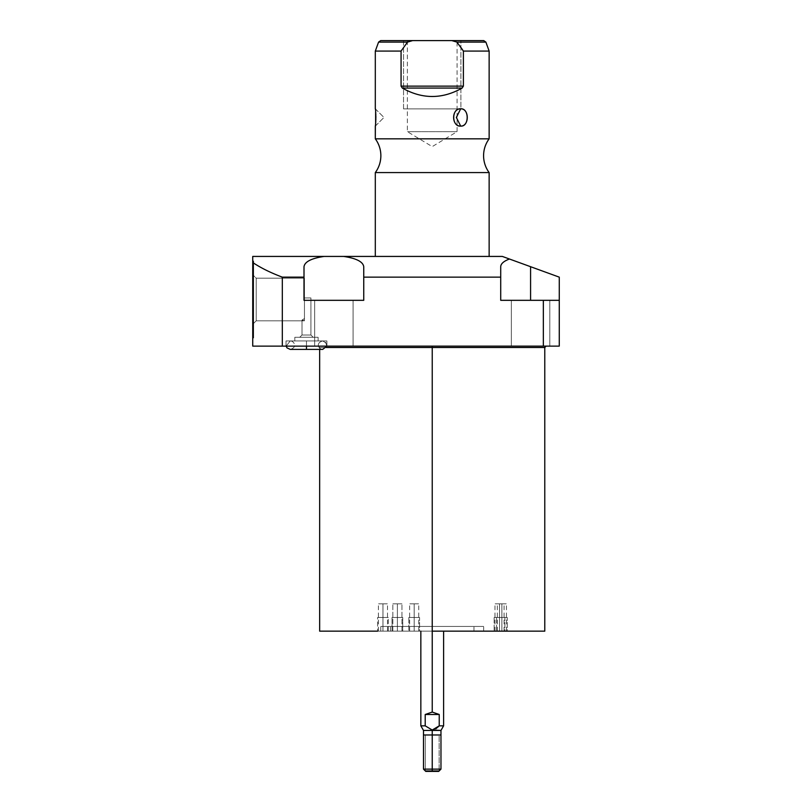 <?xml version="1.0" encoding="UTF-8"?>
<svg xmlns="http://www.w3.org/2000/svg" width="812" height="812" viewBox="0 0 812 812"><rect width="100%" height="100%" fill="white"/><g stroke="black" fill="none" stroke-linecap="round" stroke-linejoin="round"><path stroke-width="0.61" stroke-dasharray="4.06 3.04" d="M319.664 631.157L432.228 631.157C446.844 631.157 446.844 631.157 432.228 631.157C417.601 631.157 417.601 631.157 432.228 631.157L544.781 631.157L377.59 631.157L388.339 631.157L388.339 617.496L377.59 617.496L377.59 631.157L377.59 617.496L388.339 617.496L388.339 631.157L377.59 631.157M501.887 631.157C496.041 631.157 496.041 631.157 501.887 631.157C507.744 631.157 507.744 631.157 501.887 631.157L497.34 631.157L501.887 631.157L501.887 603.844C496.041 603.844 496.041 603.844 501.887 603.844C507.744 603.844 507.744 603.844 501.887 603.844L497.34 603.844L501.887 603.844L501.887 631.157L506.444 631.157L501.887 631.157L501.887 603.844L506.444 603.844L501.887 603.844L501.887 631.157M499.522 631.157C493.666 631.157 493.666 631.157 499.522 631.157C505.368 631.157 505.368 631.157 499.522 631.157L494.965 631.157L499.522 631.157L499.522 603.844C493.666 603.844 493.666 603.844 499.522 603.844C505.368 603.844 505.368 603.844 499.522 603.844L494.965 603.844L499.522 603.844L499.522 631.157L504.069 631.157L499.522 631.157L499.522 603.844L504.069 603.844L499.522 603.844L499.522 631.157M397.393 631.157C391.546 631.157 391.546 631.157 397.393 631.157C403.239 631.157 403.239 631.157 397.393 631.157C391.546 631.157 391.546 631.157 397.393 631.157C403.239 631.157 403.239 631.157 397.393 631.157L392.835 631.157L397.393 631.157L397.393 603.844C391.546 603.844 391.546 603.844 397.393 603.844C403.239 603.844 403.239 603.844 397.393 603.844C391.546 603.844 391.546 603.844 397.393 603.844C403.239 603.844 403.239 603.844 397.393 603.844L392.835 603.844L397.393 603.844L397.393 631.157L401.95 631.157L397.393 631.157L397.393 603.844L401.95 603.844L397.393 603.844L397.393 631.157L392.835 631.157L397.393 631.157L397.393 603.844L392.835 603.844L397.393 603.844L397.393 631.157L401.95 631.157L397.393 631.157L397.393 603.844L401.95 603.844L397.393 603.844L397.393 631.157M414.191 631.157C408.345 631.157 408.345 631.157 414.191 631.157C420.048 631.157 420.048 631.157 414.191 631.157L409.644 631.157L414.191 631.157L414.191 603.844C408.345 603.844 408.345 603.844 414.191 603.844C420.048 603.844 420.048 603.844 414.191 603.844L409.644 603.844L414.191 603.844L414.191 631.157L418.748 631.157L414.191 631.157L414.191 603.844L418.748 603.844L414.191 603.844L414.191 631.157M382.97 631.157C377.113 631.157 377.113 631.157 382.97 631.157C388.816 631.157 388.816 631.157 382.97 631.157L378.412 631.157L382.97 631.157L382.97 603.844C377.113 603.844 377.113 603.844 382.97 603.844C388.816 603.844 388.816 603.844 382.97 603.844L378.412 603.844L382.97 603.844L382.97 631.157L387.517 631.157L382.97 631.157L382.97 603.844L387.517 603.844L382.97 603.844L382.97 631.157M502.344 256.43L252.735 256.43L252.735 346.125L282.322 346.125L282.322 277.146L304.003 277.146L304.003 300.318L363.746 300.318L363.746 277.146L500.71 277.146L500.71 300.318L543.34 300.318L543.34 346.125L282.322 346.125L282.322 277.146C270.619 272.761 260.764 267.879 252.735 262.509L252.735 346.125L559.265 346.125L559.265 277.146L530.581 266.701L530.581 300.318L559.265 300.318L543.34 300.318L543.34 346.125L559.265 346.125L559.265 300.318L500.71 300.318L530.581 300.318L500.71 300.318L500.71 266.701C500.842 263.717 503.755 261.159 509.459 259.018L530.581 266.701L530.581 300.318L500.71 300.318L500.71 266.701L500.71 300.318L559.265 300.318L530.581 300.318L559.265 300.318L559.265 277.146L509.459 259.018C503.755 261.159 500.842 263.717 500.71 266.701L500.71 300.318L500.71 266.701L500.71 277.146L363.746 277.146L363.746 266.701L363.746 300.318L304.003 300.318L363.746 300.318L304.003 300.318L304.003 266.701C304.744 261.728 311.453 258.307 324.12 256.43L343.628 256.43C356.295 258.307 363.005 261.728 363.746 266.701L363.746 300.318L304.003 300.318L304.003 266.701L304.003 300.318L363.746 300.318L363.746 266.701C363.005 261.728 356.295 258.307 343.628 256.43L502.344 256.43L509.459 259.018L502.344 256.43M489.139 256.43L375.306 256.43L489.139 256.43M252.735 338.015L252.735 260.977L252.735 338.015L252.735 260.977L252.735 338.015L253.648 338.015L253.648 260.977L253.648 338.015L253.648 260.977L252.735 260.977L252.735 338.015L252.735 260.977L253.648 260.977L253.648 338.015L252.735 338.015L253.648 338.015L253.648 260.977L253.648 338.015L253.648 260.977L252.735 260.977L252.735 338.015L252.735 260.977L253.648 260.977L253.648 338.015L252.735 338.015M318.304 346.125L546.151 346.125L318.304 346.125L319.664 347.495L432.228 347.495L432.228 346.125L318.304 346.125L546.151 346.125L432.228 346.125L432.228 347.495L544.781 347.495L432.228 347.495L432.228 631.157L432.228 347.495L319.664 347.495L326.221 347.495L319.664 347.495L319.664 349.404M511.357 346.125L549.795 346.125L511.357 346.125L549.795 346.125L511.357 346.125L511.357 300.318L549.795 300.318L549.795 346.125L511.357 346.125L549.795 346.125L549.795 300.318L511.357 300.318L511.357 346.125L511.357 300.318L549.795 300.318L549.795 346.125L511.357 346.125L549.795 346.125L549.795 300.318L511.357 300.318L511.357 346.125M314.66 346.125L353.088 346.125L314.66 346.125L353.088 346.125L314.66 346.125L314.66 300.318L353.088 300.318L353.088 346.125L314.66 346.125L353.088 346.125L353.088 300.318L314.66 300.318L314.66 346.125L314.66 300.318L353.088 300.318L353.088 346.125L314.66 346.125L353.088 346.125L353.088 300.318L314.66 300.318L314.66 346.125M286.027 346.125L326.911 346.125L286.027 346.125L326.911 346.125L286.027 346.125L286.027 340.938L326.911 340.938L286.027 340.938L326.911 340.938L326.911 346.125L286.027 346.125L326.911 346.125L326.911 340.938L286.027 340.938L286.027 346.125L286.027 340.938L326.911 340.938L286.027 340.938L326.911 340.938L326.911 346.125L286.027 346.125L326.911 346.125L326.911 340.938L286.027 340.938L286.027 346.125M432.228 631.157L432.228 626.428L390.47 626.428L432.228 626.428L432.228 631.157L380.777 631.157L432.228 631.157L432.228 626.428L483.678 626.428L432.228 626.428L432.228 631.157L390.47 631.157L432.228 631.157L432.228 626.428L473.975 626.428L380.777 626.428L483.678 626.428L432.228 626.428L473.975 626.428L432.228 626.428L432.228 631.157L483.678 631.157L432.228 631.157L432.228 626.428L432.228 631.157L473.975 631.157L420.839 631.157L432.228 631.157L432.228 712.073L439.231 714.489L439.231 725.847L443.606 725.847L439.231 725.847L432.228 730.029L425.214 725.847L425.214 714.489L432.228 712.073L432.228 631.157L544.781 631.157M549.795 300.318L511.357 300.318L549.795 300.318M353.088 300.318L314.66 300.318L353.088 300.318M304.003 266.701L304.003 300.318L304.003 266.701L304.003 277.146L282.322 277.146C270.619 272.761 260.764 267.879 252.735 262.509L252.735 256.43L324.12 256.43M363.746 300.318L363.746 266.701L363.746 300.318M318.121 340.938L294.807 340.938L318.121 340.938L294.807 340.938L294.807 337.295L318.121 337.295L294.807 337.295L318.121 337.295L318.121 340.938L318.121 337.295L294.807 337.295L294.807 340.938L318.121 340.938L294.807 340.938L318.121 340.938L294.807 340.938L294.807 337.295L318.121 337.295L294.807 337.295L318.121 337.295L318.121 340.938L318.121 337.295L294.807 337.295L294.807 340.938L318.121 340.938M313.209 337.295L299.729 337.295L313.209 337.295L299.729 337.295L302.003 335.011L302.003 320.07L304.459 320.75L304.459 297.953L310.925 297.953L304.459 297.953L310.925 297.953L310.925 335.011L302.003 335.011L310.925 335.011L310.925 297.953L304.459 297.953L304.459 318.548L302.003 320.07L302.003 335.011L310.925 335.011L313.209 337.295L310.925 335.011L302.003 335.011L299.729 337.295L313.209 337.295L299.729 337.295L313.209 337.295L310.925 335.011L302.003 335.011L302.003 320.07L304.459 318.548L304.459 297.953L310.925 297.953L304.459 297.953L310.925 297.953L310.925 335.011L310.925 297.953L304.459 297.953L304.459 320.75L302.003 320.07L302.003 335.011L310.925 335.011L302.003 335.011L299.729 337.295L313.209 337.295L299.729 337.295L302.003 335.011L310.925 335.011L313.209 337.295M304.459 297.953L304.459 320.811L304.459 278.191L256.196 278.191L256.196 320.811L304.459 320.811L256.196 320.811L256.196 278.191L253.648 275.644L253.648 323.359L256.196 320.811L256.196 278.191L304.459 278.191L304.459 318.548L302.003 320.07L304.459 320.811L304.459 297.953M253.648 275.644L253.648 323.359L253.648 275.644L256.196 278.191L256.196 320.811L253.648 323.359L253.648 275.644L253.648 323.359L256.196 320.811L304.459 320.811L302.003 320.07L304.459 318.548L304.459 278.191L256.196 278.191L256.196 320.811L256.196 278.191L253.648 275.644L253.648 323.359L253.648 275.644L256.196 278.191L304.459 278.191L304.459 320.811L256.196 320.811L256.196 278.191L256.196 320.811L253.648 323.359L253.648 275.644M451.848 40.6C493.442 40.6 493.442 40.6 451.848 40.6L412.608 40.6C371.013 40.6 371.013 40.6 412.608 40.6L451.848 40.6L456.923 42.102L451.848 40.6L483.739 40.6M457.085 40.6L407.37 40.6L457.085 40.6L407.37 40.6L407.37 131.666L432.228 146.607L457.085 131.666L407.37 131.666L457.085 131.666L457.085 40.6L457.085 131.666L432.228 146.607L407.37 131.666L457.085 131.666L407.37 131.666L407.37 40.6L457.085 40.6M489.139 172.58L375.306 172.58L489.139 172.58M375.306 138.832L489.139 138.832L375.306 138.832M462.129 88.061C442.195 99.287 422.26 99.287 402.326 88.061C422.26 99.287 442.195 99.287 462.129 88.061L402.326 88.061L462.129 88.061M401.067 86.133L401.067 51.075L375.306 51.075L401.067 51.075L401.067 86.133L463.388 86.133L463.388 51.075L463.388 86.133L401.067 86.133M375.692 112.401L375.306 108.808C375.926 107.935 375.926 126.946 375.306 126.114L383.964 117.456L375.306 108.808L375.469 110.117M489.139 51.075L463.388 51.075L489.139 51.075M460.688 108.808C469.336 108.037 469.336 126.885 460.688 126.114C451.411 126.885 451.411 108.037 460.688 108.808C469.468 108.615 469.468 126.307 460.688 126.114L456.354 117.456L460.688 108.808L456.354 117.456L460.688 126.114C451.269 126.307 451.269 108.615 460.688 108.808M460.911 47.451L456.923 42.102L485.88 42.102L456.923 42.102L463.388 51.075M401.717 50.1L407.533 42.102L378.575 42.102L407.533 42.102L412.608 40.6L407.533 42.102L401.067 51.075M412.608 40.6L380.716 40.6M375.52 110.564L375.621 111.64M375.733 113.081L375.794 113.964M375.834 114.999L375.865 115.954M375.885 116.806L375.885 117.456M375.885 118.116L375.865 118.968M375.844 119.912L375.794 120.968M375.743 121.83L375.692 122.521M375.52 124.348L375.377 125.555M375.306 108.808L383.964 117.456L375.306 126.114L375.631 123.241M425.762 771.4L432.228 771.4L432.228 769.126L423.488 769.126L432.228 769.126L432.228 730.424L423.488 730.424L432.228 730.424L432.228 771.4L438.693 771.4M439.231 725.847L439.231 714.489L425.214 714.489L439.231 714.489L432.228 712.073L425.214 714.489L425.214 725.847L420.839 725.847L425.214 725.847L432.228 730.029L435.953 728.74M440.967 769.126L432.228 769.126L440.967 769.126M440.967 730.424L432.228 730.424L440.967 730.424M432.228 626.428L380.777 626.428L432.228 626.428M306.469 340.938L322.679 340.938L306.469 340.938L306.469 349.404L322.679 349.404L306.469 349.404L306.469 340.938L322.679 340.938L306.469 340.938L306.469 349.404L306.469 340.938L290.26 340.938L306.469 340.938L306.469 346.125L306.469 340.938L290.26 340.938L306.469 340.938L306.469 349.404L290.26 349.404L306.469 349.404L306.469 340.938L322.679 340.938L306.469 340.938L306.469 349.404L322.679 349.404L306.469 349.404L306.469 340.938L322.679 340.938L306.469 340.938L306.469 349.404L322.679 349.404L306.469 349.404L306.469 340.938L290.26 340.938L306.469 340.938L306.469 349.404L290.26 349.404L306.469 349.404L306.469 340.938L290.26 340.938L306.469 340.938L306.469 349.404L290.26 349.404L306.469 349.404L306.469 340.938M460.911 40.6L403.544 40.6L403.544 108.899L460.911 108.899L460.911 40.6L460.911 108.899L403.544 108.899L403.544 40.6L460.911 40.6M403.544 108.899L460.911 108.899L403.544 108.899M457.085 108.899L407.37 108.899L457.085 108.899M423.488 734.972L440.967 734.972M425.305 734.972L439.15 734.972L425.305 734.972L439.15 734.972L439.15 770.943L439.15 734.972L425.305 734.972L425.305 770.943L425.305 734.972M425.305 770.943L439.15 770.943M496.518 631.157L507.267 631.157L507.267 617.496L496.518 617.496L496.518 631.157L496.518 617.496L507.267 617.496L507.267 631.157L496.518 631.157M507.267 617.496L496.518 617.496L507.267 617.496M497.34 617.496L506.444 617.496L497.34 617.496M494.143 631.157L504.891 631.157L504.891 617.496L494.143 617.496L494.143 631.157L494.143 617.496L504.891 617.496L504.891 631.157L494.143 631.157M504.891 617.496L494.143 617.496L504.891 617.496M494.965 617.496L504.069 617.496L494.965 617.496M392.023 631.157L402.762 631.157L402.762 617.496L392.023 617.496L392.023 631.157L392.023 617.496L402.762 617.496L402.762 631.157L392.023 631.157L402.762 631.157L402.762 617.496L392.023 617.496L402.762 617.496L392.023 617.496L392.023 631.157L392.023 617.496L402.762 617.496L402.762 631.157L392.023 631.157M392.835 617.496L401.95 617.496L392.835 617.496M388.339 617.496L377.59 617.496L388.339 617.496M378.412 617.496L387.517 617.496L378.412 617.496M402.762 617.496L392.023 617.496L402.762 617.496M408.822 631.157L419.571 631.157L419.571 617.496L408.822 617.496L408.822 631.157L408.822 617.496L419.571 617.496L419.571 631.157L408.822 631.157M419.571 617.496L408.822 617.496L419.571 617.496M409.644 617.496L418.748 617.496L409.644 617.496M497.34 631.157L497.34 603.844M506.444 631.157L506.444 603.844M494.965 631.157L494.965 603.844M504.069 631.157L504.069 603.844M392.835 631.157L392.835 603.844L392.835 631.157M401.95 631.157L401.95 603.844L401.95 631.157M409.644 631.157L409.644 603.844M418.748 631.157L418.748 603.844M378.412 631.157L378.412 603.844M387.517 631.157L387.517 603.844M473.975 631.157L473.975 626.428M483.678 631.157L483.678 626.428M390.47 631.157L390.47 626.428M380.777 631.157L380.777 626.428M326.8 346.125L325.673 342.177L322.679 340.938C314.975 343.08 319.096 349.596 322.679 349.404C328.139 346.582 328.139 343.76 322.679 340.938C314.975 343.08 319.096 349.596 322.679 349.404M290.26 340.938L286.128 346.125L290.26 340.938C293.842 340.735 297.953 347.272 290.26 349.404C297.953 347.272 293.842 340.735 290.26 340.938"/><path stroke-width="1.22" d="M377.59 631.157L319.664 631.157L319.664 349.404M324.12 256.43L252.735 256.43L252.735 262.509C260.764 267.879 270.619 272.761 282.322 277.146L304.003 277.146L304.003 300.318L363.746 300.318L363.746 266.701L363.746 277.146L500.71 277.146L500.71 300.318L559.265 300.318L559.265 346.125L543.34 346.125L543.34 300.318L559.265 300.318L559.265 277.146L530.581 266.701L530.581 300.318L530.581 266.701L559.265 277.146L559.265 346.125L252.735 346.125L252.735 262.509C260.764 267.879 270.619 272.761 282.322 277.146L282.322 346.125L252.735 346.125L252.735 256.43L502.344 256.43L509.459 259.018C503.755 261.159 500.842 263.717 500.71 266.701L500.71 277.146L363.746 277.146L363.746 300.318L304.003 300.318L304.003 277.146L282.322 277.146L282.322 346.125L543.34 346.125L543.34 300.318L500.71 300.318L500.71 266.701C500.842 263.717 503.755 261.159 509.459 259.018L502.344 256.43L324.12 256.43C311.453 258.307 304.744 261.728 304.003 266.701L304.003 277.146L304.003 266.701C304.744 261.728 311.453 258.307 324.12 256.43C311.453 258.307 304.744 261.728 304.003 266.701M546.151 346.125L544.781 347.495L432.228 347.495L432.228 346.125L432.228 347.495L326.221 347.495L432.228 347.495L432.228 631.157L432.228 347.495L544.781 347.495L544.781 631.157L432.228 631.157L432.228 712.073L425.214 714.489L425.214 725.847L432.228 730.029L432.228 771.4C440.53 771.4 440.53 771.4 432.228 771.4C423.925 771.4 423.925 771.4 432.228 771.4L425.762 771.4L423.488 769.126L432.228 769.126L423.488 769.126L423.488 730.424L432.228 730.424L423.488 730.424L420.839 725.847L425.214 725.847L420.839 725.847L420.839 631.157M530.581 266.701L509.459 259.018L530.581 266.701M363.746 266.701C363.005 261.728 356.295 258.307 343.628 256.43C356.295 258.307 363.005 261.728 363.746 266.701M375.377 125.555L375.306 138.832A28.41 28.41 0 0 1 375.306 172.58L375.306 256.43L375.306 172.58L489.139 172.58L489.139 256.43L489.139 172.58A28.41 28.41 0 0 1 489.139 138.832L375.306 138.832A28.41 28.41 0 0 1 375.306 172.58L489.139 172.58A28.41 28.41 0 0 1 489.139 138.832L375.306 138.832L375.306 126.114C375.926 126.987 375.926 107.976 375.306 108.808L375.306 51.075L401.067 51.075L401.067 86.133L402.326 88.061C422.26 99.287 442.195 99.287 462.129 88.061L463.388 86.133L463.388 51.075L489.139 51.075L489.139 138.832L489.139 51.075L463.388 51.075L462.272 49.41M460.688 108.808C451.411 108.037 451.411 126.885 460.688 126.114C469.336 126.885 469.336 108.037 460.688 108.808C451.269 108.615 451.269 126.307 460.688 126.114L456.354 117.456L460.688 108.808L456.354 117.456L460.688 126.114C469.468 126.307 469.468 108.615 460.688 108.808M463.388 51.075L456.923 42.102L485.88 42.102L456.923 42.102L451.848 40.6L412.608 40.6L451.848 40.6L456.923 42.102L463.388 51.075L463.388 86.133L462.129 88.061C442.195 99.287 422.26 99.287 402.326 88.061L401.067 86.133L401.067 51.075L407.533 42.102L412.608 40.6L407.533 42.102L378.575 42.102L407.533 42.102L401.067 51.075L375.306 51.075L375.306 108.808M462.129 49.207L460.911 47.451M463.388 86.133L401.067 86.133L402.326 88.061L401.067 86.133L463.388 86.133L462.129 88.061L463.388 86.133M451.848 40.6L483.739 40.6L485.88 42.102L489.139 51.075M375.306 51.075L378.575 42.102L380.716 40.6L412.608 40.6M401.067 51.075L401.717 50.1M375.621 111.64L375.631 123.241M375.692 112.401L375.733 113.081M375.794 113.964L375.834 114.999M375.865 115.954L375.885 116.806M375.885 117.456L375.885 118.116M375.865 118.968L375.844 119.912M375.794 120.968L375.743 121.83M375.692 122.521L375.52 124.348M402.326 88.061L462.129 88.061L402.326 88.061M443.606 631.157L443.606 725.847L440.967 730.424L440.967 769.126L438.693 771.4L432.228 771.4L432.228 769.126L440.967 769.126L432.228 769.126L432.228 730.424L440.967 730.424L432.228 730.029L439.231 725.847L443.606 725.847L439.231 725.847L439.231 714.489L432.228 712.073L432.228 631.157M435.953 728.74L439.231 725.847L432.228 730.029L425.214 725.847L425.214 714.489L439.231 714.489L439.231 725.847M425.214 714.489L432.228 712.073L439.231 714.489L425.214 714.489M322.679 349.404L306.469 349.404L306.469 346.125L306.469 349.404L322.679 349.404L326.8 346.125M306.469 349.404L290.26 349.404L306.469 349.404M440.967 734.972L423.488 734.972M439.15 770.943L425.305 770.943M286.128 346.125L287.022 347.901L290.26 349.404L287.022 347.901L286.128 346.125"/></g></svg>
